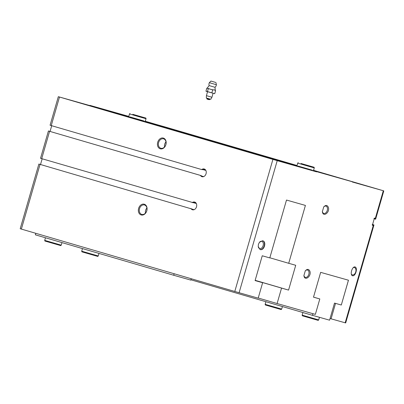 <?xml version="1.0" encoding="UTF-8"?>
<svg xmlns="http://www.w3.org/2000/svg" width="404" height="404" viewBox="0 0 404 404"><rect width="100%" height="100%" fill="white"/><g stroke="black" fill="none" stroke-linecap="round" stroke-linejoin="round"><path stroke-width="0.61" d="M372.337 224.452L373.968 224.937L345.683 322.937L345.188 322.801A573.68 2.293 -163.9 0 1 331.073 318.822L335.527 303.389A573.68 2.293 16.1 0 0 341.304 305.02L348.465 280.214A573.68 2.293 -163.9 0 1 320.66 272.357L313.499 297.162A573.68 2.293 16.1 0 0 319.811 298.945L315.357 314.378A573.68 2.293 -163.9 0 1 277.094 303.53L281.553 288.097A573.68 2.293 16.1 0 0 288.562 290.092L295.718 265.287A573.68 2.293 -163.9 0 1 288.709 263.297L305.414 205.424A573.68 2.293 -163.9 0 1 286.502 200.046L269.796 257.919A573.68 2.293 -163.9 0 1 262.252 255.772L255.091 280.578A573.68 2.293 16.1 0 0 262.635 282.724L258.181 298.157A573.68 2.293 -163.9 0 1 239.102 292.723L20.2 228.75L38.875 164.039L192.026 209.045A4.015 3.065 105.8 0 0 192.375 209.444L193.046 209.878M195.96 202.944L193.698 202.54A4.015 3.065 105.8 0 0 193.354 202.737L40.531 158.307L48.424 130.972L200.46 175.417A4.015 3.065 -74.2 0 0 202.025 176.71A4.015 3.065 -74.2 0 0 206.07 173.685A4.015 3.065 -74.2 0 0 204.212 168.983A4.015 3.065 -74.2 0 0 201.737 169.574L50.076 125.24L58.317 96.687L58.812 96.824A573.68 2.293 -163.9 0 1 89.88 105.596L89.946 105.373A573.68 2.293 -163.9 0 1 125.568 115.473L128.79 116.413M202.596 176.811L201.919 176.371A4.015 3.065 105.8 0 1 201.576 175.972L200.46 175.417M205.51 169.877L203.242 169.468A4.015 3.065 105.8 0 0 202.899 169.67L201.737 169.574M50.056 131.446L51.707 125.72M155.565 124.24A573.68 2.293 -163.9 0 1 164.898 126.901L297.041 165.509M40.511 164.519L42.162 158.792M157.712 142.243A5.58 4.262 -74.2 0 0 162.509 148.682A5.58 4.262 -74.2 0 0 165.191 139.395A5.58 4.262 -74.2 0 0 157.712 142.243M138.623 208.383A5.58 4.262 -74.2 0 0 143.42 214.822A5.58 4.262 -74.2 0 0 146.102 205.535A5.58 4.262 -74.2 0 0 138.623 208.383M190.915 208.489A4.015 3.065 -74.2 0 0 192.476 209.782A4.015 3.065 -74.2 0 0 196.526 206.757A4.015 3.065 -74.2 0 0 194.667 202.056A4.015 3.065 -74.2 0 0 192.193 202.646M313.56 170.337L383.305 190.738A573.68 2.293 -163.9 0 1 352.238 181.967L352.303 181.749A573.68 2.293 -163.9 0 1 316.675 171.649L316.61 171.867A573.68 2.293 -163.9 0 1 277.22 160.661L58.317 96.687M309.919 271.316C308.858 268.938 307.318 268.771 305.298 270.811L303.924 275.503C304.404 281.598 311.63 276.508 309.919 271.316M262.605 240.723L259.454 242.289L258.424 244.304L258.217 246.516L260.06 249.541C264.201 251.03 266.913 241.653 262.605 240.723L262.625 240.728A4.59 2.964 106.3 0 1 264.181 245.955A4.59 2.964 106.3 0 1 260.06 249.541M352.687 275.806C355.52 276.225 357.868 268.11 355.232 266.983C352.197 265.822 349.485 275.2 352.687 275.806L352.672 275.801A4.59 2.964 106.3 0 0 352.687 275.806M328.371 207.378C327.311 205.005 325.77 204.833 323.75 206.873L322.382 211.565C322.862 217.66 330.083 212.57 328.371 207.378M372.22 224.967L373.806 225.432L373.266 225.518A573.68 2.293 -163.9 0 1 372.362 225.265L374.427 218.099A573.68 2.293 16.1 0 0 375.336 218.352L375.776 218.478L375.624 219.205L383.8 190.875M288.709 263.297L269.837 257.782M277.094 303.53L258.222 298.016M331.073 318.822L330.058 318.524M195.465 136.062L200.328 137.471L195.465 136.062M172.755 129.421L187.335 133.653L172.755 129.421M256.873 154.01L271.448 158.242L256.873 154.01M298.41 166.155L312.08 170.099M130.179 116.983L143.849 120.927M145.309 121.245L297.021 165.589M313.539 170.417L352.303 181.749M316.675 171.649L89.946 105.373M175.644 130.871L185.098 133.613L175.644 130.871M316.61 171.867L89.88 105.596M372.337 224.462L373.968 224.937L373.806 225.432M319.811 298.945L317.307 298.213M341.304 305.02L348.44 280.209M335.527 303.389L334.618 303.121M281.553 288.097L255.146 280.381M288.562 290.092L255.161 280.326M262.635 282.724L255.106 280.522M351.394 274.22A3.813 2.459 106.3 0 0 352.318 274.887A3.813 2.459 106.3 0 0 355.752 271.917A3.813 2.459 106.3 0 0 354.459 267.569A3.813 2.459 106.3 0 0 353.313 267.635M258.217 246.526A3.813 2.459 106.3 0 0 259.696 248.627A3.813 2.459 106.3 0 0 263.125 245.657A3.813 2.459 106.3 0 0 261.832 241.309A3.813 2.459 106.3 0 0 259.439 242.309M323.634 207.03A3.813 2.459 -73.7 0 1 325.972 206.096A3.813 2.459 -73.7 0 1 327.321 207.641A3.813 2.459 -73.7 0 1 327.27 210.428A3.813 2.459 -73.7 0 1 323.831 213.418A3.813 2.459 -73.7 0 1 322.362 211.368M305.177 270.968A3.813 2.459 -73.7 0 1 307.515 270.034A3.813 2.459 -73.7 0 1 308.868 271.574A3.813 2.459 -73.7 0 1 308.813 274.361A3.813 2.459 -73.7 0 1 305.379 277.351A3.813 2.459 -73.7 0 1 303.909 275.301M196.097 203.131A4.015 3.065 -74.2 0 0 195.698 203.343L193.44 202.682M205.641 170.059A4.015 3.065 -74.2 0 0 205.247 170.271L202.985 169.614M146.889 207.994A4.914 3.752 -74.2 0 0 145.597 210.368A4.914 3.752 -74.2 0 0 145.435 213.12M139.526 208.646A4.914 3.752 -74.2 0 0 141.789 214.423A4.914 3.752 -74.2 0 0 146.738 210.721A4.914 3.752 -74.2 0 0 144.47 204.969A4.914 3.752 -74.2 0 0 139.526 208.646M165.978 141.855A4.914 3.752 -74.2 0 0 164.686 144.223A4.914 3.752 -74.2 0 0 164.529 146.98M158.615 142.501A4.914 3.752 -74.2 0 0 160.878 148.283A4.914 3.752 -74.2 0 0 165.832 144.582A4.914 3.752 -74.2 0 0 163.559 138.83A4.914 3.752 -74.2 0 0 158.615 142.501M313.504 297.137L317.413 298.248M312.954 313.701L312.479 315.332L190.905 279.795M312.479 315.332L329.583 320.18L334.512 303.091L341.284 305.01M316.332 319.847L302.318 315.782L302.157 315.14L318.695 319.912L318.216 320.372L316.332 319.847M279.321 309.03L265.307 304.964L265.15 304.318L281.684 309.09L281.204 309.55L279.321 309.03M191.208 278.74L190.814 280.108L173.715 275.26L174.149 273.755M35.779 233.31L35.345 234.815L173.715 275.26M60.767 245.607L44.864 241.016L44.708 240.375L61.241 245.147L60.767 245.607M97.773 256.424L81.876 251.833L81.719 251.192L98.253 255.964L97.773 256.424M176.624 131.184L184.542 133.451L176.624 131.184M182.209 132.79L176.679 131.189L182.209 132.79M199.137 137.128L195.98 136.219L199.137 137.128M199.263 137.168L195.354 136.037L199.263 137.168M214.726 93.693L205.959 91.153L206.823 88.168L212.711 89.885L214.287 89.829L215.59 90.703L214.726 93.693L206.237 91.344M206.666 91.541L205.959 91.153M213.049 93.39L211.938 97.238L211.287 97.056L206.429 95.647L207.54 91.799M211.938 97.238L210.762 99.283L210.237 99.142L206.333 98.005L206.429 95.647M215.59 90.703L215.085 90.461M212.711 89.885L211.847 92.875M208.328 88.617L207.464 91.607M206.823 88.168L207.111 88.158M214.044 81.962L212.59 81.542L214.044 81.962M215.307 82.33L210.933 81.063L215.307 82.33M215.549 84.487L209.338 82.689A3.727 3.727 0 0 0 209.151 85.597L214.994 87.279A3.727 3.727 0 0 0 216.382 84.719L215.549 84.487M213.272 89.946L211.923 89.557M209.166 88.759L208.075 88.441M133.512 114.524L144.763 117.751L133.512 114.524M132.79 114.322L145.879 118.069L132.79 114.322M129.982 113.484L129.502 113.943L141.243 117.362L146.041 118.715L145.879 118.069M301.743 163.696L312.994 166.923L301.743 163.696M301.02 163.494L314.11 167.246L301.02 163.494M298.213 162.655L297.733 163.115L309.474 166.539L314.272 167.887L314.11 167.246M194.087 209.686L192.067 209.095M203.636 176.614L201.611 176.023M201.243 175.639L48.424 130.972L201.248 175.639M21.372 229.098L40.047 164.388M234.785 291.481L272.907 159.418M51.247 125.588L59.489 97.036M41.703 158.656L49.591 131.32M345.188 322.801L373.266 225.518M375.336 218.352L383.305 190.738M239.102 292.723L277.22 160.661M373.993 218.731L375.624 219.205L373.993 218.731M374.054 218.508L375.669 218.983M374.175 218.246L375.75 218.705M372.306 225.23L373.71 225.639M372.271 224.685L373.887 225.154M210.181 99.116L209.519 99.227L207.09 98.52L206.914 98.172M209.454 99.45L207.025 98.743C206.545 98.924 207.257 99.233 209.166 99.662L209.782 99.541L209.454 99.45M302.909 312.534L302.157 315.14M319.448 317.307L318.695 319.912M265.898 301.717L265.15 304.318M282.421 306.545L281.684 309.09M45.46 237.769L44.708 240.375M61.979 242.597L61.241 245.147M82.467 248.586L81.719 251.192M98.99 253.414L98.253 255.964M210.933 81.063L209.338 82.689M215.898 82.497L216.382 84.719M207.126 88.158L209.151 85.597M215.332 90.511L214.994 87.279M145.273 121.362L146.041 118.715M128.74 116.589L129.502 113.943M313.504 170.533L314.272 167.887M296.97 165.761L297.733 163.115"/></g></svg>
